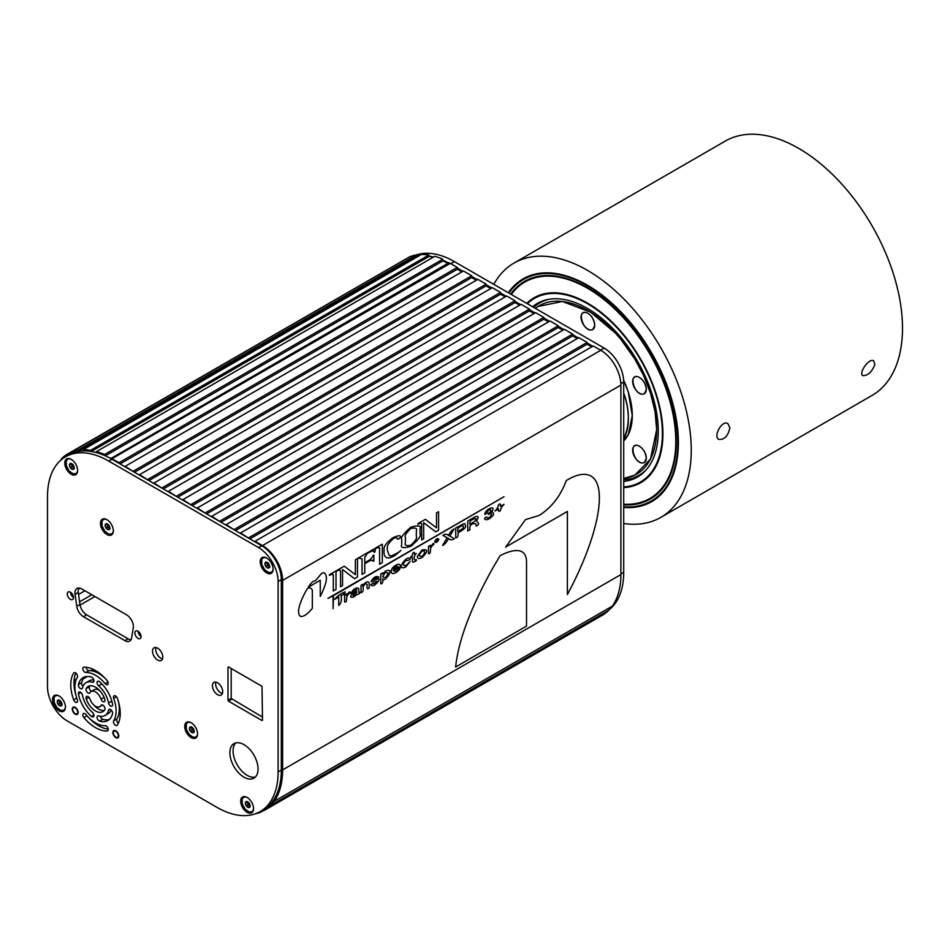 <?xml version="1.0" encoding="UTF-8"?>
<svg xmlns="http://www.w3.org/2000/svg" width="950" height="950" viewBox="0 0 950 950"><rect width="100%" height="100%" fill="white"/><g stroke="black" fill="none" stroke-linecap="round" stroke-linejoin="round"><path stroke-width="1.43" d="M59.755 700.399L58.71 699.996L57.285 701.326L58.188 704.342A3.313 1.912 -120 0 0 60.503 706.028A3.313 1.912 -120 0 0 61.928 704.71A3.313 1.912 -120 0 0 61.952 704.366A3.313 1.912 -120 0 0 61.038 701.694A3.313 1.912 -120 0 0 59.613 700.304A3.313 1.912 -120 0 0 58.71 699.996A3.313 1.912 -120 0 0 57.285 701.326A3.313 1.912 -120 0 0 58.188 704.342L60.503 706.028L61.952 704.294M62.225 705.031L60.503 706.028M60.943 701.563A1.461 0.843 -120 0 0 60.954 701.587A1.461 0.843 -120 0 0 61.536 702.584M59.387 700.233A2.874 1.651 -120 0 0 59.458 701.836A2.874 1.651 -120 0 0 61.073 704.188A2.874 1.651 -120 0 0 61.94 704.603M59.197 700.15L59.909 703.344L61.892 704.781M59.007 700.328L57.285 701.326M59.909 703.344L58.188 704.342M107.671 524.115L106.626 523.723L105.201 525.041L106.103 528.058A3.313 1.912 -120 0 0 108.419 529.756A3.313 1.912 -120 0 0 109.844 528.426A3.313 1.912 -120 0 0 109.867 528.093A3.313 1.912 -120 0 0 108.953 525.409A3.313 1.912 -120 0 0 107.528 524.032A3.313 1.912 -120 0 0 106.626 523.723A3.313 1.912 -120 0 0 105.201 525.041A3.313 1.912 -120 0 0 106.103 528.058L108.419 529.756L109.867 528.022M110.153 528.758L108.419 529.756M108.858 525.291A1.461 0.843 -120 0 0 108.87 525.314A1.461 0.843 -120 0 0 109.452 526.3M107.302 523.949A2.874 1.651 -120 0 0 107.374 525.552A2.874 1.651 -120 0 0 108.989 527.915A2.874 1.651 -120 0 0 109.856 528.331M107.112 523.878L107.825 527.06L109.808 528.509M106.923 524.044L105.201 525.041M107.825 527.06L106.103 528.058M71.963 463.814L70.918 463.41L69.493 464.74L70.395 467.756A3.313 1.912 -120 0 0 72.722 469.442A3.313 1.912 -120 0 0 74.147 468.124A3.313 1.912 -120 0 0 74.159 467.78A3.313 1.912 -120 0 0 73.245 465.108A3.313 1.912 -120 0 0 71.82 463.719A3.313 1.912 -120 0 0 70.918 463.41A3.313 1.912 -120 0 0 69.493 464.74A3.313 1.912 -120 0 0 70.395 467.756L72.722 469.442L74.159 467.709M74.444 468.445L72.722 469.442M73.162 464.978A1.461 0.843 -120 0 0 73.162 465.001A1.461 0.843 -120 0 0 73.744 465.999M71.594 463.647A2.874 1.651 -120 0 0 71.666 465.251A2.874 1.651 -120 0 0 73.281 467.602A2.874 1.651 -120 0 0 74.147 468.017M71.404 463.564L72.117 466.759L74.1 468.196M71.226 463.742L69.493 464.74M72.117 466.759L70.395 467.756M267.401 562.483L266.356 562.079L264.931 563.409L265.834 566.426A3.313 1.912 -120 0 0 268.149 568.112A3.313 1.912 -120 0 0 269.574 566.794A3.313 1.912 -120 0 0 269.598 566.449A3.313 1.912 -120 0 0 268.684 563.778A3.313 1.912 -120 0 0 267.259 562.4A3.313 1.912 -120 0 0 266.356 562.079A3.313 1.912 -120 0 0 264.931 563.409A3.313 1.912 -120 0 0 265.834 566.426L268.149 568.112L269.598 566.378M269.871 567.126L268.149 568.112M268.589 563.647A1.461 0.843 -120 0 0 268.601 563.683A1.461 0.843 -120 0 0 269.183 564.668M267.033 562.317A2.874 1.651 -120 0 0 267.104 563.92A2.874 1.651 -120 0 0 268.719 566.271A2.874 1.651 -120 0 0 269.586 566.687M266.843 562.246L267.556 565.428L269.539 566.877M266.653 562.412L264.931 563.409M267.556 565.428L265.834 566.426M416.076 255.016A86.711 50.065 60 0 1 454.397 261.618L604.117 348.056A27.692 15.984 60 0 1 623.699 381.971L623.699 572.363A86.711 50.065 60 0 1 609.152 609.746M457.282 268.043L462.947 271.308M471.699 276.367L477.375 279.644M486.127 284.703L491.803 287.969M500.555 293.027L506.219 296.305M514.983 301.364L520.648 304.629M529.411 309.688L535.076 312.966M543.839 318.012L549.504 321.29M558.268 326.349L563.932 329.614M572.696 334.673L578.36 337.951M587.124 343.009L592.788 346.275M429.186 256.144A86.711 50.065 60 0 1 433.544 257.022M442.914 260.264A86.711 50.065 60 0 1 448.507 263.007M118.346 735.68A3.574 2.066 -120 0 0 116.791 732.082A3.574 2.066 -120 0 0 114.036 731.132A3.574 2.066 -120 0 0 114.036 735.252A3.574 2.066 -120 0 0 117.61 737.307A3.574 2.066 -120 0 0 118.346 735.68M77.746 712.239A3.574 2.066 -120 0 0 76.19 708.641A3.574 2.066 -120 0 0 73.435 707.691A3.574 2.066 -120 0 0 73.435 711.811A3.574 2.066 -120 0 0 77.009 713.866A3.574 2.066 -120 0 0 77.746 712.239M117.349 698.286A34.972 20.199 60 0 1 117.349 725.099A2.909 1.686 60 0 1 116.981 725.456A2.909 1.686 60 0 1 114.297 724.137A2.909 1.686 60 0 1 113.703 720.765A29.141 16.827 -120 0 0 113.703 698.416A2.909 1.686 60 0 1 114.071 695.828A2.909 1.686 60 0 1 117.349 698.286M107.124 731.001A34.972 20.199 60 0 1 83.897 717.594A2.909 1.686 60 0 1 83.41 713.533A2.909 1.686 60 0 1 85.832 714.507A29.141 16.827 -120 0 0 105.189 725.681A2.909 1.686 60 0 1 107.813 727.878A2.909 1.686 60 0 1 107.611 730.871A2.909 1.686 60 0 1 107.124 731.001L107.968 730.514M73.672 699.877A34.972 20.199 60 0 1 73.672 673.063A2.909 1.686 60 0 1 74.029 672.707A2.909 1.686 60 0 1 76.712 674.025A2.909 1.686 60 0 1 77.306 677.409A29.141 16.827 -120 0 0 77.306 699.746A2.909 1.686 60 0 1 76.95 702.335A2.909 1.686 60 0 1 73.672 699.877L76.748 698.107M83.897 667.161A34.972 20.199 60 0 1 107.124 680.568A2.909 1.686 60 0 1 107.611 684.641A2.909 1.686 60 0 1 105.189 683.656A29.141 16.827 -120 0 0 85.832 672.481A2.909 1.686 60 0 1 83.208 670.284A2.909 1.686 60 0 1 83.41 667.304A2.909 1.686 60 0 1 83.897 667.161M99.596 681.779A24.771 14.309 60 0 1 112.539 704.199A2.909 1.686 60 0 1 111.993 706.123A2.909 1.686 60 0 1 109.974 705.565A2.909 1.686 60 0 1 108.538 702.988A18.941 10.937 -120 0 0 98.634 685.852A2.909 1.686 60 0 1 97.138 683.311A2.909 1.686 60 0 1 97.66 681.281A2.909 1.686 60 0 1 99.596 681.779M112.539 713.64A24.771 14.309 60 0 1 107.896 720.539A24.771 14.309 60 0 1 99.596 721.109A2.909 1.686 60 0 1 97.316 718.651A2.909 1.686 60 0 1 97.66 716.003A2.909 1.686 60 0 1 98.634 715.932A18.941 10.937 -120 0 0 104.987 715.492A18.941 10.937 -120 0 0 108.538 710.22A2.909 1.686 60 0 1 109.084 709.401A2.909 1.686 60 0 1 111.542 710.434A2.909 1.686 60 0 1 112.539 713.64M91.414 716.395A24.771 14.309 60 0 1 78.47 693.975A2.909 1.686 60 0 1 79.016 692.051A2.909 1.686 60 0 1 81.035 692.609A2.909 1.686 60 0 1 82.484 695.174A18.941 10.937 -120 0 0 92.376 712.322A2.909 1.686 60 0 1 93.884 714.851A2.909 1.686 60 0 1 93.361 716.882A2.909 1.686 60 0 1 91.414 716.395L93.907 714.958M78.47 684.523A24.771 14.309 60 0 1 83.125 677.623A24.771 14.309 60 0 1 91.414 677.053A2.909 1.686 60 0 1 93.694 679.523A2.909 1.686 60 0 1 93.361 682.171A2.909 1.686 60 0 1 92.376 682.231A18.941 10.937 -120 0 0 86.034 682.67A18.941 10.937 -120 0 0 82.484 687.954A2.909 1.686 60 0 1 81.938 688.762A2.909 1.686 60 0 1 79.468 687.729A2.909 1.686 60 0 1 78.47 684.523L81.664 682.682A24.771 14.309 60 0 1 84.823 676.887M104.773 709.65A14.571 8.419 60 0 1 102.79 711.704A14.571 8.419 60 0 1 86.248 698.951A2.909 1.686 60 0 1 86.64 696.457A2.909 1.686 60 0 1 89.953 699.01A8.74 5.047 -120 0 0 99.881 706.658A8.74 5.047 -120 0 0 101.068 705.422A2.909 1.686 60 0 1 101.46 705.007A2.909 1.686 60 0 1 104.12 706.289A2.909 1.686 60 0 1 104.773 709.65M86.248 688.524A14.571 8.419 60 0 1 88.219 686.458A14.571 8.419 60 0 1 104.773 699.212A2.909 1.686 60 0 1 104.381 701.717A2.909 1.686 60 0 1 101.068 699.164A8.74 5.047 -120 0 0 91.141 691.505A8.74 5.047 -120 0 0 89.953 692.74A2.909 1.686 60 0 1 89.561 693.156A2.909 1.686 60 0 1 86.901 691.873A2.909 1.686 60 0 1 86.248 688.524L89.442 686.672A14.571 8.419 60 0 1 90.001 685.852M100.462 523.379A9.108 5.261 60 0 1 102.351 519.211A9.108 5.261 60 0 1 111.459 524.459A9.108 5.261 60 0 1 111.459 534.981A9.108 5.261 60 0 1 104.441 532.546A9.108 5.261 60 0 1 100.462 523.379M184.716 726.453A9.108 5.261 60 0 1 186.592 722.285A9.108 5.261 60 0 1 195.7 727.546A9.108 5.261 60 0 1 195.7 738.055A9.108 5.261 60 0 1 188.682 735.621A9.108 5.261 60 0 1 184.716 726.453M134.888 632.997A4.37 2.529 -120 0 0 136.8 637.403A4.37 2.529 -120 0 0 140.161 638.578A4.37 2.529 -120 0 0 140.161 633.519A4.37 2.529 -120 0 0 135.791 631.002A4.37 2.529 -120 0 0 134.888 632.997M81.759 588.941L126.587 614.828A9.619 5.557 60 0 1 133.285 627.914L131.599 637.996A9.619 5.557 60 0 1 129.711 641.096A9.619 5.557 60 0 1 124.901 640.621L83.457 616.693A9.619 5.557 60 0 1 76.76 606.337L75.062 594.296A9.619 5.557 60 0 1 76.95 588.466A9.619 5.557 60 0 1 81.759 588.941M227.988 667.256L227.988 700.281L231.183 698.428L262.509 717.107M262.509 720.207L261.998 686.292L228.511 666.959M231.705 699.319L228.511 701.171L261.998 720.504M228.511 701.171L227.988 700.281M212.408 685.746A7.291 4.204 60 0 1 213.916 682.409A7.291 4.204 60 0 1 221.196 686.613A7.291 4.204 60 0 1 221.196 695.032A7.291 4.204 60 0 1 215.591 693.072A7.291 4.204 60 0 1 212.408 685.746M152.511 651.166A7.291 4.204 60 0 1 154.019 647.829A7.291 4.204 60 0 1 161.298 652.033A7.291 4.204 60 0 1 161.298 660.452A7.291 4.204 60 0 1 155.693 658.492A7.291 4.204 60 0 1 152.511 651.166M229.876 752.768A19.926 11.507 60 0 1 233.997 743.648A19.926 11.507 60 0 1 253.923 755.143A19.926 11.507 60 0 1 253.923 778.157A19.926 11.507 60 0 1 238.569 772.825A19.926 11.507 60 0 1 229.876 752.768M260.193 561.735A9.108 5.261 60 0 1 262.081 557.567A9.108 5.261 60 0 1 271.189 562.827A9.108 5.261 60 0 1 271.189 573.349A9.108 5.261 60 0 1 264.171 570.903A9.108 5.261 60 0 1 260.193 561.735M64.766 463.066A9.108 5.261 60 0 1 66.642 458.897A9.108 5.261 60 0 1 75.751 464.158A9.108 5.261 60 0 1 75.751 474.668A9.108 5.261 60 0 1 68.733 472.233A9.108 5.261 60 0 1 64.766 463.066M240.671 801.182A9.108 5.261 60 0 1 242.559 797.014A9.108 5.261 60 0 1 251.667 802.275A9.108 5.261 60 0 1 251.667 812.784A9.108 5.261 60 0 1 244.637 810.35A9.108 5.261 60 0 1 240.671 801.182M52.547 699.651A9.108 5.261 60 0 1 54.435 695.483A9.108 5.261 60 0 1 63.543 700.744A9.108 5.261 60 0 1 63.543 711.253A9.108 5.261 60 0 1 56.525 708.819A9.108 5.261 60 0 1 52.547 699.651M47.5 496.529L47.5 686.921A27.692 15.984 -120 0 0 67.082 720.836L216.814 807.274A86.711 50.065 -120 0 0 260.169 811.573A86.711 50.065 -120 0 0 278.124 771.875L278.124 581.495A27.692 15.984 -120 0 0 258.543 547.58L108.811 461.13A86.711 50.065 -120 0 0 65.455 456.843A86.711 50.065 -120 0 0 47.5 496.529M73.471 597.538A4.37 2.529 60 0 1 72.568 599.545A4.37 2.529 60 0 1 68.186 597.016A4.37 2.529 60 0 1 68.186 591.969A4.37 2.529 60 0 1 71.559 593.144A4.37 2.529 60 0 1 73.471 597.538M118.358 723.211A2.909 1.686 60 0 1 116.897 718.913A29.141 16.827 -120 0 0 118.263 701.029M108.181 729.089A34.972 20.199 60 0 1 89.003 717.915M75.953 695.293A34.972 20.199 60 0 1 75.858 673.111M105.201 678.407A29.141 16.827 -120 0 0 89.027 670.641A2.909 1.686 60 0 1 86.034 667.232M112.147 702.347A2.909 1.686 60 0 1 111.732 701.148A18.941 10.937 -120 0 0 111.506 700.067M102.647 684.736A18.941 10.937 -120 0 0 101.828 684A2.909 1.686 60 0 1 100.997 683.038M109.393 719.435A24.771 14.309 60 0 1 102.79 719.269A2.909 1.686 60 0 1 100.356 716.3M104.987 715.492L108.181 713.64A18.941 10.937 -120 0 0 111.198 710.042M93.207 713.284A24.771 14.309 60 0 1 91.556 711.586M82.709 696.255A24.771 14.309 60 0 1 82.068 693.975M83.018 686.28A2.909 1.686 60 0 1 81.664 682.682M93.86 680.022A18.941 10.937 -120 0 0 89.229 680.829L86.034 682.67M104.215 710.469A14.571 8.419 60 0 1 94.086 705.209M91.521 691.291A2.909 1.686 60 0 1 89.609 689.189A2.909 1.686 60 0 1 89.442 686.672M100.13 691.113A8.74 5.047 -120 0 0 94.335 689.664L91.141 691.505M138.083 631.275A4.37 2.529 -120 0 0 141.063 636.453M131.029 639.706A9.619 5.557 60 0 1 128.096 638.78L86.652 614.852A9.619 5.557 60 0 1 79.954 604.497L78.256 592.456A9.619 5.557 60 0 1 78.826 588.014M231.183 668.503L231.183 698.428M215.876 682.124A7.291 4.204 -120 0 0 215.602 683.905A7.291 4.204 -120 0 0 222.431 693.464M155.978 647.544A7.291 4.204 -120 0 0 155.705 649.313A7.291 4.204 -120 0 0 162.533 658.884M235.731 742.947A19.926 11.507 -120 0 0 233.071 750.916A19.926 11.507 -120 0 0 240.742 769.832A19.926 11.507 -120 0 0 255.396 777.017M260.169 811.573L263.364 809.732A86.711 50.065 -120 0 0 281.319 770.034L281.319 579.643A27.692 15.984 -120 0 0 261.737 545.739L112.005 459.289A86.711 50.065 -120 0 0 68.649 454.991L65.455 456.843M73.471 597.419A4.37 2.529 60 0 1 70.478 592.254M63.792 711.099A9.108 5.261 60 0 1 56.869 708.344A9.108 5.261 60 0 1 53.069 699.354A9.108 5.261 60 0 1 54.696 695.341M251.916 812.63A9.108 5.261 60 0 1 244.993 809.875A9.108 5.261 60 0 1 241.181 800.886A9.108 5.261 60 0 1 242.82 796.872M76 474.513A9.108 5.261 60 0 1 69.089 471.758A9.108 5.261 60 0 1 65.277 462.769A9.108 5.261 60 0 1 66.916 458.755M271.439 573.183A9.108 5.261 60 0 1 264.516 570.428A9.108 5.261 60 0 1 260.704 561.438A9.108 5.261 60 0 1 262.342 557.436M195.961 737.901A9.108 5.261 60 0 1 189.038 735.146A9.108 5.261 60 0 1 185.226 726.156A9.108 5.261 60 0 1 186.865 722.143M111.708 534.814A9.108 5.261 60 0 1 104.797 532.059A9.108 5.261 60 0 1 100.985 523.082A9.108 5.261 60 0 1 102.624 519.068M104.607 518.819A8.562 4.94 -120 0 0 101.84 521.692M109.048 534.185A8.562 4.94 -120 0 0 112.919 533.223M188.86 721.893A8.562 4.94 -120 0 0 186.081 724.767M193.289 737.259A8.562 4.94 -120 0 0 197.172 736.297M244.815 796.623A8.562 4.94 -120 0 0 242.036 799.496M249.244 811.989A8.562 4.94 -120 0 0 253.127 811.027M56.691 695.091A8.562 4.94 -120 0 0 53.924 697.965M61.132 710.457A8.562 4.94 -120 0 0 65.004 709.496M68.911 458.506A8.562 4.94 -120 0 0 66.132 461.379M73.34 473.872A8.562 4.94 -120 0 0 77.223 472.91M264.337 557.187A8.562 4.94 -120 0 0 261.559 560.061M268.779 572.553A8.562 4.94 -120 0 0 272.65 571.579M623.699 439.007A63.757 36.812 -120 0 0 623.699 393.015C629.826 409.901 629.826 425.232 623.699 439.007L626.774 431.359M623.699 506.813A127.882 73.839 -120 0 0 651.367 500.971A127.882 73.839 -120 0 0 651.367 353.305A127.882 73.839 -120 0 0 523.486 279.478A127.882 73.839 -120 0 0 508.915 293.099M623.699 504.866A125.697 72.568 -120 0 0 650.275 499.082A125.697 72.568 -120 0 0 650.275 353.946A125.697 72.568 -120 0 0 524.578 281.366A125.697 72.568 -120 0 0 510.696 294.12M623.699 504.213A124.972 72.153 -120 0 0 649.907 498.453A124.972 72.153 -120 0 0 649.907 354.148A124.972 72.153 -120 0 0 524.946 281.996A124.972 72.153 -120 0 0 511.302 294.464M623.699 487.611A106.744 61.631 -120 0 0 640.799 482.671A106.744 61.631 -120 0 0 640.799 359.409A106.744 61.631 -120 0 0 534.054 297.777A106.744 61.631 -120 0 0 526.716 303.371M623.699 486.923A106.02 61.216 -120 0 0 640.431 482.042A106.02 61.216 -120 0 0 640.443 359.622A106.02 61.216 -120 0 0 534.411 298.407A106.02 61.216 -120 0 0 527.357 303.751M623.699 481.436A100.189 57.843 -120 0 0 637.521 476.995A100.189 57.843 -120 0 0 637.521 361.297A100.189 57.843 -120 0 0 537.332 303.454A100.189 57.843 -120 0 0 532.594 306.767M874.879 364.61C871.839 372.02 867.849 375.701 862.897 375.642C858.159 373.706 868.894 357.509 873.762 360.881L874.879 364.61M623.699 523.497A146.822 84.776 -120 0 0 660.844 517.382L872.088 395.414A146.822 84.776 -120 0 0 872.088 225.874A146.822 84.776 -120 0 0 725.266 141.099L514.009 263.067A146.822 84.776 -120 0 0 493.798 284.371M660.844 517.382A146.822 84.776 -120 0 0 660.844 347.843A146.822 84.776 -120 0 0 514.009 263.067M729.897 427.856C728.044 436.026 724.339 439.874 718.794 439.399C712.975 436.691 721.976 419.556 727.902 423.629L729.897 427.856M623.699 507.466A128.606 74.254 -120 0 0 651.736 501.6A128.606 74.254 -120 0 0 651.736 353.103A128.606 74.254 -120 0 0 523.117 278.849A128.606 74.254 -120 0 0 508.321 292.754M428.889 255.004L90.63 450.288A88.528 51.11 60 0 0 83.125 449.766L421.384 254.481A88.528 51.11 60 0 1 428.889 255.004L429.246 256.334A86.343 49.851 60 0 1 433.164 257.248M96.746 452.699L96.532 451.594L434.791 256.31A88.528 51.11 60 0 1 442.807 259.207L104.548 454.504L104.654 455.549M447.83 263.399A86.343 49.851 -120 0 0 442.973 260.894L442.807 259.207M461.914 271.914L457.282 269.23L457.282 267.449L450.264 263.399A88.528 51.11 -120 0 0 449.029 262.699L110.782 458.589M476.342 280.238L471.699 277.554L471.699 275.773L463.457 271.011L125.198 466.308L133.439 471.663M490.77 288.562L486.127 285.891L486.127 284.109L477.886 279.348L139.626 474.632L147.868 479.988M505.198 296.899L500.555 294.215L500.555 292.434L492.314 287.672L154.054 482.968L162.296 488.324M519.626 305.223L514.983 302.551L514.983 300.758L506.742 296.008L168.482 491.293L176.724 496.648M534.054 313.559L529.411 310.876L529.411 309.094L521.17 304.332L182.911 499.629L191.152 504.984M548.471 321.884L543.839 319.212L543.839 317.419L535.598 312.657L197.339 507.953L205.58 513.309M562.899 330.208L558.268 327.536L558.268 325.755L550.026 320.993L211.767 516.289L220.008 521.633M577.327 338.544L572.696 335.861L572.696 334.079L564.442 329.317L226.183 524.614L234.436 529.969M591.755 346.869L587.124 344.197L587.124 342.416L578.871 337.654L240.611 532.938L248.864 538.294M612.227 606.254A88.528 51.11 -120 0 0 620.873 574.596L620.873 385.094A28.417 16.411 -120 0 0 600.768 350.289L593.299 345.978L255.039 541.274L262.509 545.585A28.417 16.411 -120 0 1 282.613 580.391L282.613 769.892A88.528 51.11 -120 0 1 273.968 801.539M270.358 805.766L270.275 805.648A86.343 49.851 60 0 0 273.933 801.491L612.192 606.207A86.343 49.851 60 0 1 608.534 610.351L270.358 805.766A88.528 51.11 -120 0 1 265.086 809.934L260.609 812.203A88.528 51.11 -120 0 1 255.217 813.841M265.086 809.934L603.345 614.638A88.528 51.11 -120 0 0 608.617 610.482M405.139 259.409L66.761 454.504L67.07 455.038A86.343 49.851 -120 0 1 67.284 454.919A86.343 49.851 -120 0 1 71.594 452.889L71.226 452.188A88.528 51.11 60 0 1 77.805 450.288L78.197 451.214L416.456 255.918L416.064 254.992L77.805 450.288M71.226 452.188L409.486 256.892A88.528 51.11 60 0 1 416.064 254.992M419.378 255.633A86.343 49.851 -120 0 0 416.456 255.918M587.124 344.197L249.886 538.888M572.696 335.861L235.458 530.563M558.268 327.536L221.041 522.239M543.839 319.212L206.613 513.903M529.411 310.876L192.185 505.578M514.983 302.551L177.757 497.242M500.555 294.215L163.329 488.918M486.127 285.891L148.901 480.593M471.699 277.554L134.472 472.257M457.282 269.23L120.044 463.933M457.282 267.449L119.011 462.733L112.005 458.696A88.528 51.11 -120 0 0 110.77 457.995M90.63 450.288L90.927 451.428M83.125 449.766L83.517 450.87A86.343 49.851 -120 0 0 78.197 451.214M59.791 461.106A86.343 49.851 -120 0 1 61.738 459.076L61.489 458.719A88.528 51.11 60 0 1 66.761 454.504M264.729 809.804L264.943 809.685A86.343 49.851 60 0 1 264.729 809.804A86.343 49.851 60 0 1 260.419 811.834L260.609 812.203M255.039 541.868L255.039 541.274M240.611 533.544L240.611 532.938M226.183 525.207L226.183 524.614M211.767 516.883L211.767 516.289M197.339 508.547L197.339 507.953M182.911 500.223L182.911 499.629M168.482 491.886L168.482 491.293M154.054 483.562L154.054 482.968M139.626 475.238L139.626 474.632M125.198 466.901L125.198 466.308M119.011 462.733L119.011 463.339M96.532 451.594A88.528 51.11 60 0 1 104.548 454.504M84.918 590.769L78.541 594.451M80.073 588.216L78.375 589.19M71.547 593.133L70.716 593.619M587.124 342.416L248.864 537.7M572.696 334.079L234.436 529.376M558.268 325.755L220.008 521.039M543.839 317.419L205.58 512.715M529.411 309.094L191.152 504.391M514.983 300.758L176.724 496.054M500.555 292.434L162.296 487.73M486.127 284.109L147.868 479.394M471.699 275.773L133.439 471.069M105.308 455.846L442.973 260.894M270.275 805.648L608.534 610.351M91.236 451.488L429.246 256.334M247.867 801.931L246.834 801.527L245.409 802.845L246.299 805.861A3.313 1.912 -120 0 0 248.627 807.559A3.313 1.912 -120 0 0 250.052 806.229A3.313 1.912 -120 0 0 250.064 805.897A3.313 1.912 -120 0 0 249.149 803.213A3.313 1.912 -120 0 0 247.724 801.836A3.313 1.912 -120 0 0 246.834 801.527A3.313 1.912 -120 0 0 245.409 802.845A3.313 1.912 -120 0 0 246.299 805.861L248.627 807.559L250.064 805.826M250.349 806.562L248.627 807.559M249.066 803.094A1.461 0.843 -120 0 0 249.066 803.118A1.461 0.843 -120 0 0 249.648 804.104M247.511 801.752A2.874 1.651 -120 0 0 247.57 803.367A2.874 1.651 -120 0 0 249.185 805.719A2.874 1.651 -120 0 0 250.052 806.134M247.309 801.681L248.021 804.876L250.004 806.312M247.131 801.859L245.409 802.845M248.021 804.876L246.299 805.861M191.912 727.201L190.867 726.797L189.442 728.127L190.344 731.144A3.313 1.912 -120 0 0 192.672 732.83A3.313 1.912 -120 0 0 194.097 731.512A3.313 1.912 -120 0 0 194.109 731.168A3.313 1.912 -120 0 0 193.194 728.496A3.313 1.912 -120 0 0 191.769 727.106A3.313 1.912 -120 0 0 190.867 726.797A3.313 1.912 -120 0 0 189.442 728.127A3.313 1.912 -120 0 0 190.344 731.144L192.672 732.83L194.109 731.096M194.394 731.832L192.672 732.83M193.111 728.365A1.461 0.843 -120 0 0 193.111 728.389A1.461 0.843 -120 0 0 193.693 729.386M191.544 727.035A2.874 1.651 -120 0 0 191.615 728.638A2.874 1.651 -120 0 0 193.23 730.989A2.874 1.651 -120 0 0 194.097 731.405M191.354 726.952L192.066 730.146L194.049 731.583M191.176 727.13L189.442 728.127M192.066 730.146L190.344 731.144M533.686 307.396A99.465 57.428 60 0 1 539.707 302.943A99.465 57.428 60 0 1 548.72 299.357A99.465 57.428 -120 0 0 533.686 307.396M646.392 469.609A99.465 57.428 60 0 1 639.172 475.226A99.465 57.428 60 0 1 623.699 479.786A99.465 57.428 -120 0 0 646.392 469.609M535.372 308.37A97.28 56.169 60 0 1 640.134 368.481A97.28 56.169 60 0 1 623.699 478.468L634.956 475.071L650.512 458.992L656.676 429.697L655.084 411.777L650.512 393.276L643.554 375.452L634.956 359.231L620.647 339.043L615.434 333.094L590.532 312.134L562.412 301.494L538.056 306.458L535.372 308.37M623.651 380.226L628.306 392.113L632.284 415.601L628.306 434.506L623.699 440.942A62.771 36.242 -120 0 0 623.651 380.249M639.481 377.483C643.459 380.048 645.727 384.097 646.297 389.607L644.456 393.644C634.576 398.335 627.071 370.773 639.481 377.483A9.654 5.569 -120 0 0 634.648 377.008A9.654 5.569 -120 0 0 634.648 388.158A9.654 5.569 -120 0 0 644.302 393.728A9.654 5.569 -120 0 0 645.786 385.997A9.654 5.569 -120 0 0 639.481 377.483M587.896 313.322C591.874 315.875 594.142 319.924 594.712 325.446L592.871 329.472C582.991 334.162 575.486 306.601 587.896 313.322A9.654 5.569 -120 0 0 583.062 312.835A9.654 5.569 -120 0 0 583.062 323.986A9.654 5.569 -120 0 0 592.717 329.567A9.654 5.569 -120 0 0 594.201 321.824A9.654 5.569 -120 0 0 587.896 313.322M639.481 446.262C643.459 448.827 645.727 452.865 646.297 458.387L644.456 462.412C634.576 467.115 627.071 439.553 639.481 446.262A9.654 5.569 -120 0 0 634.648 445.787A9.654 5.569 -120 0 0 634.648 456.938A9.654 5.569 -120 0 0 644.302 462.508A9.654 5.569 -120 0 0 645.786 454.777A9.654 5.569 -120 0 0 639.481 446.262M457.959 531.394C464.609 527.82 462.983 527.986 463.327 525.849L462.139 525.766C462.911 525.516 456.036 527.666 457.959 531.394M370.856 584.582C372.78 589.891 384.56 575.379 376.141 579.607C372.744 580.699 372.293 580.331 374.811 578.491L378.848 577.113C376.259 575.664 373.659 577.101 371.058 581.459C373.029 582.053 375.036 581.994 377.091 581.293C375.666 583.526 374.276 584.226 372.911 583.407L370.856 584.582M387.944 573.444C386.294 577.648 384.56 578.645 382.755 576.448L385.367 572.387C387.944 572.803 388.799 573.147 387.944 573.444M467.733 521.051L473.884 517.501C476.722 515.921 478.135 515.992 478.135 517.726L476.52 520.992L477.921 522.476C479.097 523.806 478.527 525.018 476.211 526.074L475.76 523.699L473.302 523.664C470.404 524.495 469.288 526.49 469.989 529.673L467.733 530.967L467.733 521.051M380.772 583.822C383.824 584.179 382.601 577.054 382.862 579.037C384.049 583.288 396.281 567.126 385.641 570.986C382.636 574.156 381.662 574.786 382.719 572.862L380.772 573.99L380.772 583.822M469.989 524.269C475.238 521.324 477.137 519.448 475.701 518.605L473.646 519.056C470.44 520.256 469.217 522.001 469.989 524.269M400.188 566.782C401.375 560.785 390.414 567.102 391.281 571.52C391.115 576.543 399.986 571.045 400.057 567.779L395.841 571.413L393.336 570.736L400.188 566.782M393.336 569.691C394.986 566.295 396.577 565.369 398.133 566.924L393.336 569.691M488.181 513.463C490.497 512.276 491.245 511.005 490.438 509.639C486.317 510.471 488.906 512.311 484.868 514.461C484.738 508.582 497.741 504.509 491.257 512.157C491.53 510.993 495.579 513.428 492.207 516.23C489.131 519.365 486.709 520.362 484.939 519.234C483.372 518.237 487.492 515.909 487.255 517.976C489.476 517.726 490.889 516.527 491.483 514.389C491.934 511.741 487.777 516.028 488.181 513.463M498.596 504.676C500.294 503.381 500.911 503.963 500.436 506.421L504.058 504.331C502.17 506.041 500.959 508.143 500.436 510.637C498.738 511.943 498.121 511.361 498.596 508.903L494.974 510.993C496.862 509.283 498.061 507.181 498.596 504.676M410.103 559.455C408.441 552.674 394.167 572.007 405.828 566.901L410.103 561.545L405.828 565.642C402.598 565.654 402.634 563.944 405.923 560.524C408.358 560.559 410.78 559.265 410.103 559.455M410.839 557.804C412.193 556.142 412.716 557.258 412.395 561.153C412.502 563.706 416.539 560.417 416.302 560.643C417.074 557.472 413.488 563.754 414.449 555.726L416.302 553.47C414.675 554.859 414.058 554.503 414.449 552.401C411.243 552.971 413.345 556.462 410.839 556.629L410.839 557.804M422.049 556.284C418.487 556.641 418.487 554.954 422.049 551.214C428.735 549.171 420.126 559.265 422.049 556.284M422.049 557.531C428.272 551.416 428.272 548.886 422.049 549.967L417.347 556.451C417.418 558.778 418.986 559.134 422.049 557.531L422.049 557.531M428.474 553.624C432.25 553.826 428.355 548.423 433.046 545.11C434.245 543.994 434.281 543.471 433.152 543.554C430.267 547.236 429.353 547.841 430.397 545.336L428.474 546.452L428.474 553.624M410.875 545.229C415.589 540.645 417.418 537.736 416.349 536.489L416.349 530.86C417.418 528.378 415.589 527.571 410.875 528.438C406.161 533.021 404.332 535.931 405.412 537.178L405.412 542.806C404.332 545.288 406.161 546.096 410.875 545.229L410.875 545.229C415.589 540.645 417.418 537.736 416.349 536.489L416.349 530.86C417.418 528.378 415.589 527.571 410.875 528.438C406.161 533.021 404.332 535.931 405.412 537.178L405.412 542.806C404.332 545.288 406.161 546.096 410.875 545.229L410.875 545.229M401.696 539.315C400.294 537.842 403.358 533.793 410.875 527.167C418.404 525.101 421.456 525.623 420.054 528.722L420.054 534.197C421.456 535.669 418.404 539.731 410.875 546.357C403.358 548.411 400.294 547.889 401.696 544.801L401.696 539.315C400.294 537.842 403.358 533.793 410.875 527.167C418.404 525.101 421.456 525.623 420.054 528.722L420.054 534.197C421.456 535.669 418.404 539.731 410.875 546.357C403.358 548.411 400.294 547.889 401.696 544.801L401.696 539.315M329.496 574.691L336.015 570.926L336.015 589.38L333.284 590.959L333.284 575.415C334.067 573.099 328.439 575.522 329.496 575.415L329.496 574.691M336.858 570.439L344.221 566.188L355.371 574.643L355.371 559.752L357.473 558.541L357.473 576.994L354.528 578.692L342.534 569.489L342.534 585.616L340.551 586.768L340.551 571.223C340.919 569.133 336.644 570.784 336.858 571.164L336.858 570.439M358.245 558.089L375.131 548.34C375.345 551.154 375.001 552.461 374.122 552.283L374.122 551.843C375.202 549.349 368.374 552.472 367.08 553.719L364.776 557.234L364.776 562.756L369.799 559.859C376.414 552.947 371.117 556.7 373.872 555.049L373.872 561.082L373.006 561.129C373.623 560.061 372.554 559.942 369.799 560.797L364.776 563.706L364.776 572.779L362.033 574.358L362.033 558.814L358.245 558.089M375.796 547.948L382.316 544.184L382.316 562.649L379.584 564.229L379.584 548.684C380.368 546.369 374.739 548.791 375.796 548.684L375.796 547.948M417.988 523.592L425.351 519.341L436.501 527.796L436.501 512.905L438.603 511.694L438.603 530.159L435.658 531.857L423.664 522.643L423.664 538.781L421.681 539.921L421.681 524.376C422.061 522.298 417.774 523.949 417.988 524.329L417.988 523.592M383.978 550.917C384.964 550.727 380.487 546.879 393.157 537.605C404.427 532.57 399.891 539.41 397.373 539.137C397.278 537.498 395.877 537.332 393.157 538.662C388.633 543.127 386.769 546.072 387.553 547.485C386.781 548.34 387.303 550.846 389.12 554.978C389.358 558.268 400.425 551.38 400.959 550.43L394.784 555.643C383.301 562.258 384.133 552.199 383.978 552.508L383.978 550.917M308.287 587.207C311.042 582.861 313.203 580.806 314.782 581.067C319.188 577.553 321.86 570.629 324.829 573.432C327.952 576.579 326.432 584.226 320.257 596.398L320.257 580.284L308.287 587.207M300.141 616.182C296.863 612.655 298.787 604.271 305.936 591.019L307.218 588.869C309.225 587.159 310.935 587.575 312.336 590.14L312.336 608.356C307.04 614.686 302.979 617.298 300.141 616.182L300.141 616.182M504.058 496.707L327.916 598.393L333.094 595.84L333.094 608.689L333.474 595.626L504.058 496.707M455.62 667.019C458.434 640.193 471.069 606.777 493.525 566.77L500.151 555.691C503.239 553.992 526.526 541.832 526.526 562.234L526.526 626.086L455.62 667.019M505.637 547.081L525.481 519.602L539.137 515.446C551.582 507.561 560.619 495.947 566.247 480.605C576.519 474.264 584.749 472.744 590.959 476.045C608.451 486.151 597.776 537.878 567.388 594.498L567.388 511.433L505.637 547.081M438.841 539.315C437.404 542.319 435.991 543.139 434.613 541.761C436.026 538.745 437.428 537.938 438.841 539.315M438.378 539.576C434.791 536.904 434.744 546.393 438.378 539.576M436.299 541.737C434.518 541.168 438.876 537.664 437.511 540.087C437.902 541.821 436.466 539.909 436.299 541.737M436.739 540.431C437.178 539.6 437.178 539.6 436.739 540.431M334.673 599.367L338.746 597.016L338.746 605.423C341.192 603.167 341.952 599.925 341.003 595.709C343.342 594.985 344.707 593.702 345.099 591.85C340.563 593.75 337.096 596.256 334.673 599.367M344.648 602.027C348.424 602.229 344.529 596.826 349.22 593.513C350.419 592.396 350.455 591.874 349.327 591.945C346.441 595.638 345.527 596.232 346.572 593.738L344.648 594.854L344.648 602.027M442.89 535.396C445.277 533.781 447.153 533.864 448.495 535.658C449.884 532.356 451.737 530.124 454.076 528.936L449.813 536.168L454.385 538.674C451.867 540.324 449.884 540.206 448.424 538.317C446.987 541.809 445.027 544.196 442.581 545.49L447.153 537.712L442.89 535.396M356.737 592.622C353.032 596.422 352.189 596.659 354.219 593.334C358.031 589.938 356.416 593.477 356.737 592.622M358.791 588.572C356.381 587.017 353.721 588.644 350.823 593.477L354.932 589.962C357.639 589.024 357.354 589.855 354.065 592.444C349.624 596.457 349.493 597.977 353.673 597.004C358.269 593.073 360.003 594.641 359.789 592.206L358.791 592.254L358.791 588.572M361.012 592.574C362.805 592.42 363.494 590.615 363.066 587.159C364.61 583.87 365.976 582.991 367.139 584.523C366.712 588.715 367.401 589.831 369.194 587.848L369.194 582.92C367.021 578.847 360.893 587.884 362.959 585.331C363.363 584.167 362.71 584.191 361.012 585.402L361.012 592.574M455.703 527.998L463.612 523.735L464.954 523.723L465.595 526.347C465.512 527.998 462.971 530.159 457.959 532.808C458.423 535.871 457.674 537.569 455.703 537.914L455.703 527.998M54.506 696.789A8.36 4.821 60 0 1 57.522 695.305A8.36 4.821 60 0 1 57.618 695.317M65.289 708.581A8.36 4.821 60 0 1 62.451 710.541M59.161 696.041A8.253 4.762 -120 0 0 54.221 702.477A8.253 4.762 -120 0 0 60.527 710.196A8.253 4.762 -120 0 0 65.431 706.883M102.434 520.517A8.36 4.821 60 0 1 105.438 519.021A8.36 4.821 60 0 1 105.533 519.033M113.204 532.309A8.36 4.821 60 0 1 110.366 534.268M107.077 519.757A8.253 4.762 -120 0 0 102.137 526.205A8.253 4.762 -120 0 0 108.442 533.924A8.253 4.762 -120 0 0 113.347 530.611M66.726 460.204A8.36 4.821 60 0 1 69.73 458.719A8.36 4.821 60 0 1 69.825 458.731L67.735 459.088L66.31 460.833L66.393 465.88L69.207 470.998L73.079 473.801L76.131 473.634L77.484 472.031M77.496 471.996A8.36 4.821 60 0 1 74.658 473.955M71.381 459.456A8.253 4.762 -120 0 0 66.429 465.892A8.253 4.762 -120 0 0 72.746 473.611A8.253 4.762 -120 0 0 77.639 470.298M262.152 558.873A8.36 4.821 60 0 1 265.169 557.389A8.36 4.821 60 0 1 265.264 557.401M272.923 570.677A8.36 4.821 60 0 1 270.097 572.624M266.808 558.125A8.253 4.762 -120 0 0 261.868 564.573A8.253 4.762 -120 0 0 268.173 572.292A8.253 4.762 -120 0 0 273.077 568.967M623.699 572.363L620.873 574.002M623.699 381.971L620.825 383.634M454.397 261.618L450.787 263.696M604.117 348.056L600.519 350.146M278.124 771.875L281.319 770.034M278.124 581.495L281.319 579.643M258.543 547.58L261.737 545.739M108.811 461.13L112.005 459.289M128.096 638.78L124.901 640.621M86.652 614.852L83.457 616.693M79.954 604.497L76.76 606.337M78.256 592.456L75.062 594.296M101.068 699.164L104.084 697.419M86.248 698.951L89.003 697.359M101.068 705.422L102.018 704.876M92.376 682.231L93.907 681.352M78.47 693.975L80.964 692.538M99.596 721.109L102.79 719.269M108.538 710.22L110.058 709.341M108.538 702.988L111.732 701.148M98.634 685.852L101.828 684M105.189 683.656L107.968 682.053M85.832 672.481L89.027 670.641M73.672 673.063L74.528 672.576M83.897 717.594L86.972 715.813M113.703 720.765L116.897 718.913M113.703 698.416L116.494 696.801M118.762 735.918A4.156 2.399 60 0 1 114.356 736.309A4.156 2.399 60 0 1 114.356 730.431A4.156 2.399 60 0 1 118.762 735.918M78.161 712.476A4.156 2.399 60 0 1 73.756 712.868A4.156 2.399 60 0 1 73.756 706.99A4.156 2.399 60 0 1 78.161 712.476M620.873 574.596L282.613 769.892M450.264 263.399L112.005 458.696M74.064 680.473L76.404 679.119M90.962 670.712L93.302 669.37M94.917 596.541L80.061 605.114M79.574 601.825L91.829 594.747M620.873 385.094L282.613 580.391M600.768 350.289L262.509 545.585M96.567 671.163L95.392 671.84L96.567 671.163M87.364 676.471L83.196 678.882L87.364 676.471M75.169 683.513L73.993 684.19L75.169 683.513M242.63 798.321A8.36 4.821 60 0 1 245.634 796.824A8.36 4.821 60 0 1 245.741 796.836M253.401 810.113A8.36 4.821 60 0 1 250.562 812.072M247.285 797.561A8.253 4.762 -120 0 0 242.333 804.009A8.253 4.762 -120 0 0 248.651 811.727A8.253 4.762 -120 0 0 253.543 808.414M186.675 723.591A8.36 4.821 60 0 1 189.679 722.107A8.36 4.821 60 0 1 189.774 722.119L187.684 722.475L186.259 724.221L186.342 729.268L189.157 734.386L193.028 737.188L196.08 737.022L197.434 735.419M197.446 735.383A8.36 4.821 60 0 1 194.607 737.342M191.33 722.843A8.253 4.762 -120 0 0 186.378 729.279A8.253 4.762 -120 0 0 192.696 736.998A8.253 4.762 -120 0 0 197.588 733.685M57.594 695.305L55.527 695.673L54.091 697.419L54.186 702.466L57 707.584L60.859 710.386L63.923 710.22L65.277 708.617M105.509 519.021L103.443 519.389L102.018 521.146L102.101 526.181L104.916 531.299L108.787 534.102L111.839 533.947L113.192 532.332M265.24 557.389L263.174 557.757L261.737 559.503L261.82 564.549L264.646 569.668L268.506 572.47L271.569 572.304L272.923 570.701M99.881 706.658L102.683 705.031M651.367 500.971L658.207 497.028M523.486 279.478L530.326 275.536M649.907 498.453L656.664 494.546M524.946 281.996L531.703 278.101M640.431 482.042L646.665 478.444M534.411 298.407L540.645 294.809M71.416 452.532L67.284 454.919M245.706 796.836L243.639 797.204L242.214 798.95L242.297 803.997L245.112 809.103L248.983 811.906L252.035 811.751L253.389 810.148M543.816 300.58L539.707 302.943M643.114 472.946L639.172 475.226"/></g></svg>
